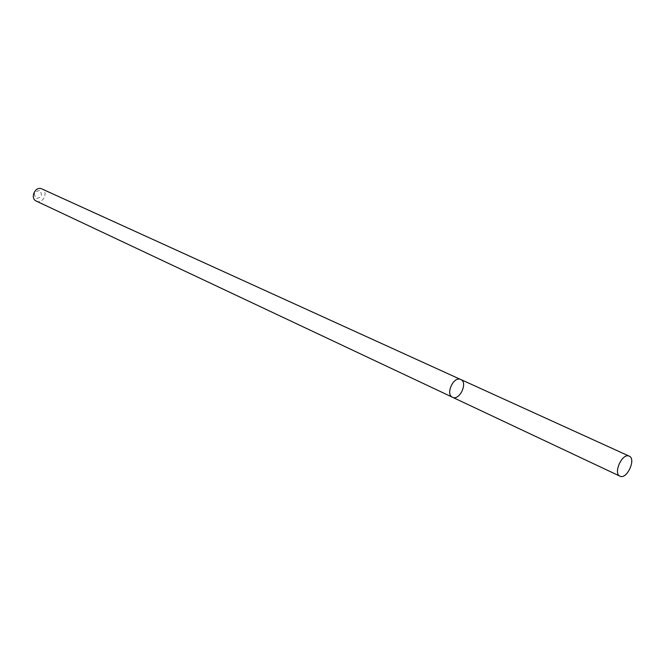 <?xml version="1.0" encoding="UTF-8"?>
<svg xmlns="http://www.w3.org/2000/svg" width="665" height="665" viewBox="0 0 665 665"><rect width="100%" height="100%" fill="white"/><g stroke="black" fill="none" stroke-linecap="round" stroke-linejoin="round"><path stroke-width="0.5" stroke-dasharray="3.33 2.49" d="M36.342 201.104C42.951 204.562 48.886 191.744 41.978 188.943M39.493 190.506C34.09 191.653 33.1 194.313 36.533 198.478C41.92 197.322 42.909 194.662 39.493 190.506M452.508 397.254C459.557 401.07 468.21 382.392 460.737 379.482"/><path stroke-width="1" d="M452.508 397.254L36.342 201.104C29.8 198.411 34.971 186.133 41.538 188.769L460.263 379.308C453.139 376.573 445.409 394.478 452.508 397.254C459.557 401.07 468.21 382.392 460.737 379.482L460.263 379.308C453.139 376.573 445.409 394.478 452.508 397.254L619.955 476.173C626.729 479.922 636.463 458.892 629.231 456.148L628.774 455.982C621.866 453.414 613.063 473.58 619.955 476.173M460.737 379.482L629.231 456.148"/></g></svg>
